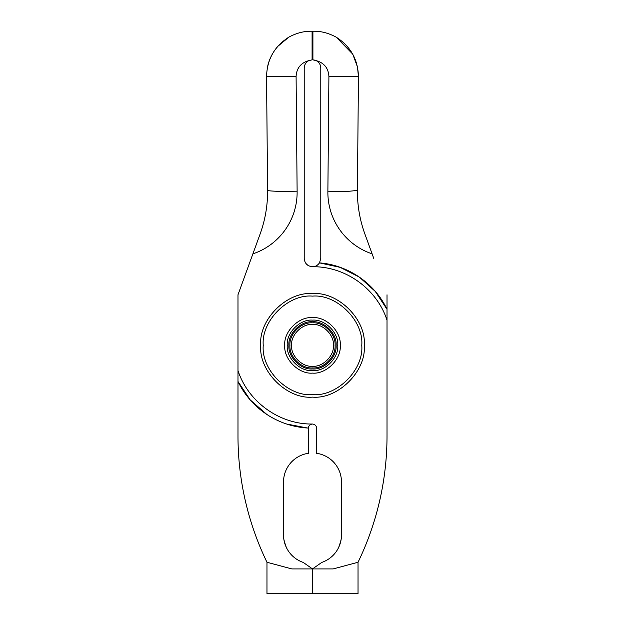 <?xml version="1.0" encoding="UTF-8"?>
<svg xmlns="http://www.w3.org/2000/svg" width="625" height="625" viewBox="0 0 625 625"><rect width="100%" height="100%" fill="white"/><g stroke="black" fill="none" stroke-linecap="round" stroke-linejoin="round"><path stroke-width="0.94" d="M287.25 345.375C286.117 357.867 300.008 371.758 312.5 370.625C324.992 371.758 338.883 357.867 337.75 345.375C338.883 332.883 324.992 319 312.5 320.125C300.008 319 286.117 332.883 287.25 345.375M291.594 345.375C290.664 335.031 302.156 323.539 312.5 324.469C322.844 323.539 334.336 335.031 333.406 345.375C334.336 355.719 322.844 367.219 312.5 366.281C302.156 367.219 290.664 355.719 291.594 345.375M289.938 345.375C289.055 334.055 301.18 321.922 312.5 322.82C323.82 321.93 335.953 334.055 335.062 345.375C335.945 356.703 323.82 368.828 312.5 367.938C301.18 368.828 289.047 356.703 289.938 345.375M340.234 345.375C341.477 331.656 326.219 316.398 312.5 317.641C298.781 316.398 283.523 331.656 284.766 345.375C283.523 359.102 298.781 374.352 312.5 373.109C326.219 374.352 341.477 359.102 340.234 345.375M361.758 345.375C363.938 320.93 336.875 293.953 312.5 296.117C288.047 293.938 261.078 321 263.242 345.375C261.062 369.828 288.125 396.805 312.5 394.641C336.953 396.82 363.922 369.758 361.758 345.375M364.242 345.375C366.555 319.773 338.102 291.32 312.5 293.633C286.898 291.32 258.445 319.773 260.758 345.375C258.445 370.977 286.898 399.438 312.5 397.125C338.102 399.438 366.555 370.977 364.242 345.375M237.984 370.555C248.094 401.898 279.57 424.5 312.5 424.031C314.961 424.328 316.344 425.703 316.641 428.172L316.641 453.305A28.977 28.977 0 0 1 341.477 481.984L341.477 534.969A28.977 28.977 0 0 1 321.766 562.422L312.5 568.914L312.5 593.75L266.969 593.75L266.969 562.258A289.766 289.766 0 0 1 237.984 435.953L237.984 294.797L252.891 253.852C279.5 244.922 297.359 219.875 297.125 191.812L296.094 76.453C296.578 68.227 300.773 62.961 308.695 60.672C305.867 62.313 304.375 64.758 304.219 68.023L304.219 258.445C304.719 263.469 307.477 266.227 312.5 266.727C345.43 266.258 376.906 288.852 387.016 320.195L387.016 435.953A289.766 289.766 0 0 1 358.031 562.258L333.195 568.914L312.5 568.914L312.5 593.75L358.031 593.75L358.031 562.258M305.984 263.547L307.742 265.219M297.125 191.812C278.062 191.477 268.219 191.016 267.586 190.43L266.555 76.719C266.961 59.633 274.352 46.461 288.734 37.219C296.461 33 304.242 31.008 312.086 31.25L312.914 31.25C320.672 30.984 328.453 32.977 336.266 37.219C350.648 46.461 358.039 59.633 358.445 76.719L357.508 67.102L352.961 54.641M308.695 60.672L312.5 59.75L312.5 31.25L312.5 59.75L315.367 60.258M252.891 253.852L260.102 234.039C265.211 219.953 267.703 205.414 267.586 190.43M267.492 67.102C269.023 59.531 272.445 52.625 277.758 46.391L288.734 37.219M341.477 534.969C341.867 537.023 340.938 541.164 338.68 547.391M357.414 190.43L358.445 76.719L357.414 190.43C357.305 205.414 359.797 219.945 364.898 234.039C359.789 219.953 357.297 205.414 357.414 190.43L349.555 191.219L327.875 191.812C327.641 219.875 345.5 244.922 372.109 253.852L364.898 234.039M373.781 258.445L372.109 253.852M302.594 562.195L303.234 562.422A28.977 28.977 0 0 1 283.523 534.969L283.523 481.984A28.977 28.977 0 0 1 308.359 453.305L308.359 428.062C308.703 425.656 310.078 424.305 312.5 424.031C310.055 424.305 308.672 425.648 308.359 428.062A82.789 82.789 0 0 1 237.984 381.461L250.172 399.875L266.789 414.406M283.523 534.969C283.133 537.023 284.062 541.164 286.32 547.391M303.234 562.422L312.5 568.914L291.805 568.914L266.969 562.258M308.359 428.172L286.648 424.031M359.398 277.148L375.281 291.43L387.016 309.289L387.016 320.195M312.5 266.727C315.328 266.727 317.656 265.445 319.492 262.883L340.156 267.359L359.023 276.898M327.875 191.812L328.906 76.453C328.414 68.227 324.219 62.969 316.305 60.672C319.258 62.445 320.75 64.898 320.781 68.023L320.781 258.445L319.492 262.883C348.109 265.062 374.727 283.352 387.016 309.289L387.016 294.797M316.305 60.672L312.5 59.75M352.594 53.969L336.266 37.219M315.633 60.359L316.727 60.906M319.867 64.25L320.758 67.406A8.281 8.281 0 0 1 320.781 68.023M312.5 321.781C324.172 320.727 337.148 333.703 336.094 345.375C337.148 357.055 324.172 370.031 312.5 368.969C300.828 370.031 287.852 357.055 288.906 345.375C287.852 333.703 300.828 320.727 312.5 321.781M296.094 76.453L266.555 76.719M312.086 59.758L312.086 31.25M328.906 76.453L358.445 76.719M312.914 59.758L312.914 31.25"/></g></svg>
